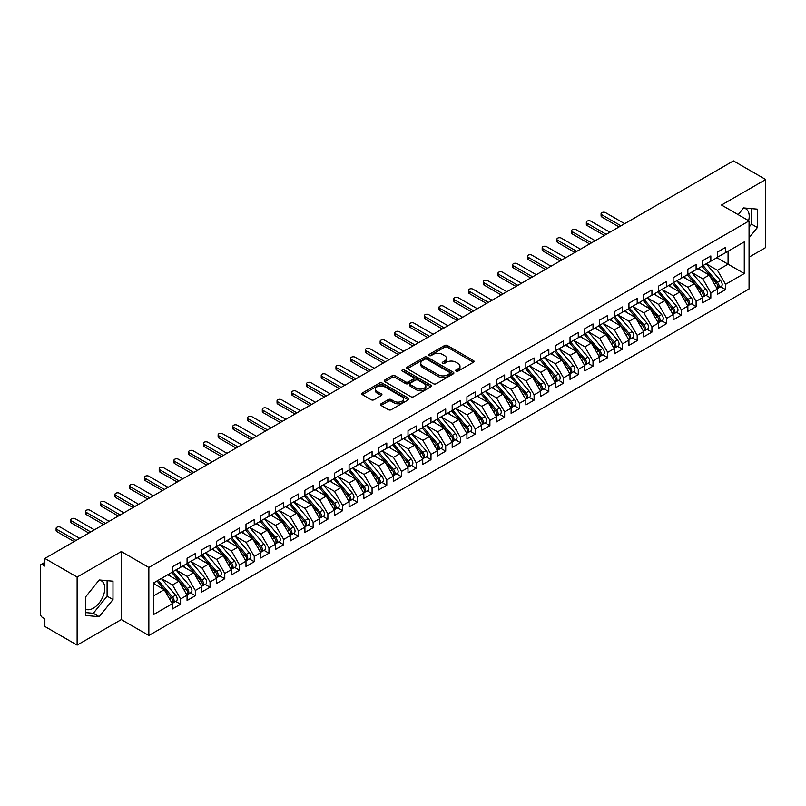 <?xml version="1.0" encoding="UTF-8"?>
<svg xmlns="http://www.w3.org/2000/svg" width="806" height="806" viewBox="0 0 806 806"><rect width="100%" height="100%" fill="white"/><g stroke="black" fill="none" stroke-linecap="round" stroke-linejoin="round"><path stroke-width="1.21" d="M456.065 371.092A1.431 0.826 0 0 0 458.09 371.092L473.454 362.226A2.045 1.179 0 0 0 474.049 361.39A2.045 1.179 0 0 0 473.454 360.554L447.431 345.532A2.045 1.179 0 0 0 444.539 345.532L429.175 354.398A1.431 0.826 0 0 0 428.752 354.983A1.431 0.826 0 0 0 429.175 355.567A1.431 0.826 0 0 0 431.2 355.567L433.185 354.418A6.539 3.778 0 0 1 442.444 354.418L444.61 355.668A6.539 3.778 0 0 1 446.524 358.348A6.539 3.778 0 0 1 444.61 361.017L442.625 362.166A1.431 0.826 0 0 0 442.202 362.75A1.431 0.826 0 0 0 442.625 363.335A1.431 0.826 0 0 0 444.64 363.335L446.635 362.186A6.539 3.778 0 0 1 455.884 362.186L458.05 363.435A6.539 3.778 0 0 1 459.974 366.105A6.539 3.778 0 0 1 458.05 368.775L456.065 369.924A1.431 0.826 0 0 0 455.642 370.508A1.431 0.826 0 0 0 456.065 371.092L456.065 369.924M85.446 609.135A16.251 9.38 120 0 0 93.325 608.198A16.251 9.38 120 0 0 103.934 593.881A16.251 9.38 120 0 0 101.445 580.854A16.251 9.38 120 0 0 99.088 580.129M743.485 208.089A16.251 9.38 -60 0 1 745.842 208.825A16.251 9.38 -60 0 1 748.643 220.693M381.067 403.796A2.045 1.179 0 0 0 380.472 404.622A2.045 1.179 0 0 0 381.067 405.458L388.371 409.68A2.045 1.179 0 0 0 391.263 409.68L408.32 399.826A2.045 1.179 0 0 0 408.914 398.99A2.045 1.179 0 0 0 408.32 398.154L382.296 383.132A2.045 1.179 0 0 0 379.404 383.132L362.347 392.985A2.045 1.179 0 0 0 361.743 393.822A2.045 1.179 0 0 0 362.347 394.648L371.163 399.746A2.045 1.179 0 0 0 374.055 399.746L381.359 395.524A2.045 1.179 0 0 0 381.953 394.698A2.045 1.179 0 0 0 381.359 393.862L376.986 391.333A5.471 3.153 0 0 1 375.384 389.096A5.471 3.153 0 0 1 378.76 386.185A5.471 3.153 0 0 1 384.714 386.87L401.851 396.764A5.471 3.153 0 0 1 403.453 398.99A5.471 3.153 0 0 1 400.078 401.912A5.471 3.153 0 0 1 394.114 401.227L391.263 399.575A2.045 1.179 0 0 0 388.371 399.575L381.067 403.796L381.067 405.458L388.371 401.277L388.371 399.575M749.056 257.164L765.7 247.553L765.7 179.526L733.44 160.898L44.864 558.447L44.864 566.104L42.506 564.744A3.123 1.803 -120 0 0 40.945 564.583A3.123 1.803 -120 0 0 40.3 566.014L40.3 613.638A3.123 1.803 -120 0 0 42.506 617.467L44.864 618.827L44.864 626.474L77.124 645.102L121.313 619.592L148.848 635.491L148.848 567.464L121.313 551.556L77.124 577.066L44.864 558.447M765.7 179.526L721.511 205.036L749.056 220.935L148.848 567.464M433.336 383.716A2.045 1.179 0 0 0 436.227 383.716L453.284 373.873A2.045 1.179 0 0 0 453.879 373.037A2.045 1.179 0 0 0 453.284 372.201L427.261 357.179A2.045 1.179 0 0 0 424.369 357.179L407.312 367.022A2.045 1.179 0 0 0 406.708 367.858A2.045 1.179 0 0 0 407.312 368.695L433.336 383.716M402.889 371.405A1.431 0.826 0 0 1 404.34 371.606L404.34 369.904L430.797 385.177A2.045 1.179 0 0 1 431.401 386.014A2.045 1.179 0 0 1 430.797 386.85L413.74 396.693A2.045 1.179 0 0 1 410.848 396.693L384.825 381.671L384.825 379.999A2.045 1.179 0 0 0 384.23 380.835A2.045 1.179 0 0 0 384.825 381.671M384.825 379.999L392.129 375.787A2.045 1.179 0 0 1 395.021 375.787L405.569 381.883A2.045 1.179 0 0 0 408.461 381.883L413.307 379.082A2.045 1.179 0 0 0 413.911 378.246A2.045 1.179 0 0 0 413.307 377.42L402.325 371.072A1.431 0.826 0 0 1 401.902 370.488A1.431 0.826 0 0 1 402.788 369.722A1.431 0.826 0 0 1 404.34 369.904M148.848 635.491L749.056 288.971L749.056 220.935M716.877 257.719L744.27 273.536L744.27 241.901L725.561 252.701L725.561 247.422L717.32 252.187L717.32 257.457L710.832 261.204L710.832 255.925L702.59 260.691L702.59 265.96L696.102 269.708L696.102 264.428L687.861 269.194L687.861 274.463L681.372 278.211L681.372 272.932L673.131 277.697L673.131 282.966L666.653 286.714L666.653 281.435L658.401 286.201L658.401 291.47L651.923 295.218L651.923 289.938L643.672 294.704L643.672 299.973L637.193 303.721L637.193 298.452L628.942 303.207L628.942 308.486L622.464 312.224L622.464 306.955L614.212 311.71L614.212 316.99L607.734 320.728L607.734 315.458L599.483 320.214L599.483 325.493L593.004 329.231L593.004 323.962L584.753 328.717L584.753 333.996L578.275 337.734L578.275 332.465L570.023 337.22L570.023 342.5L563.545 346.237L563.545 340.968L555.294 345.724L555.294 351.003L548.815 354.741L548.815 349.472L540.564 354.227L540.564 359.506L534.086 363.244L534.086 357.975L525.834 362.73L525.834 368.01L519.356 371.747L519.356 366.478L511.115 371.234L511.115 376.513L504.627 380.251L504.627 374.981L496.385 379.747L496.385 385.016L489.897 388.754L489.897 383.485L481.656 388.25L481.656 393.519L475.167 397.257L475.167 391.988L466.926 396.754L466.926 402.023L460.448 405.761L460.448 400.491L452.196 405.257L452.196 410.526L445.718 414.264L445.718 408.995L437.467 413.76L437.467 419.029L430.988 422.767L430.988 417.498L422.737 422.263L422.737 427.533L416.259 431.27L416.259 426.001L408.007 430.767L408.007 436.036L401.529 439.774L401.529 434.505L393.278 439.27L393.278 444.539L386.799 448.277L386.799 443.008L378.548 447.773L378.548 453.043L372.07 456.79L372.07 451.511L363.818 456.277L363.818 461.546L357.34 465.294L357.34 460.014L349.089 464.78L349.089 470.049L342.61 473.797L342.61 468.518L334.359 473.283L334.359 478.552L327.881 482.3L327.881 477.021L319.629 481.787L319.629 487.056L313.151 490.804L313.151 485.524L304.91 490.29L304.91 495.559L298.421 499.307L298.421 494.028L290.18 498.793L290.18 504.062L283.692 507.81L283.692 502.531L275.45 507.296L275.45 512.566L268.962 516.314L268.962 511.034L260.721 515.8L260.721 521.069L254.243 524.817L254.243 519.538L245.991 524.303L245.991 529.572L239.513 533.32L239.513 528.051L231.262 532.806L231.262 538.086L224.783 541.823L224.783 536.554L216.532 541.31L216.532 546.589L210.054 550.327L210.054 545.058L201.802 549.813L201.802 555.092L195.324 558.83L195.324 553.561L187.073 558.316L187.073 563.596L180.594 567.333L180.594 562.064L172.343 566.82L172.343 572.099L153.644 582.899L153.644 614.525L172.343 603.734L164.243 589.7L153.644 583.574M744.27 273.536L725.561 284.327L717.461 270.302L706.268 263.834M720.665 286.775L725.561 289.606L725.561 284.327M725.561 289.606L717.32 294.361L717.32 289.092L710.832 292.84L702.731 278.805L691.538 272.337M705.935 295.278L710.832 298.109L710.832 292.84M710.832 298.109L702.59 302.865L702.59 297.595L696.102 301.343L688.002 287.309L676.808 280.841L691.105 297.545L688.012 299.328A4.161 2.408 60 0 1 689.624 303.288A4.161 2.408 60 0 1 688.757 305.202A4.161 2.408 60 0 1 688.092 305.393M691.205 303.781L696.102 306.612L696.102 301.343M696.102 306.612L687.861 311.378L687.861 306.099L681.372 309.847L673.272 295.812L662.079 289.344L676.385 306.048L673.292 307.832A4.161 2.408 60 0 1 674.894 311.791A4.161 2.408 60 0 1 674.038 313.705A4.161 2.408 60 0 1 673.363 313.897M676.486 312.285L681.372 315.116L681.372 309.847M681.372 315.116L673.131 319.881L673.131 314.602L666.653 318.35L658.542 304.315L647.349 297.847M661.756 320.788L666.653 323.619L666.653 318.35M666.653 323.619L658.401 328.385L658.401 323.105L651.923 326.853L643.823 312.819L632.619 306.361L646.926 323.055L643.833 324.838A4.161 2.408 60 0 1 645.435 328.798A4.161 2.408 60 0 1 644.578 330.712A4.161 2.408 60 0 1 643.903 330.903M647.027 329.291L651.923 332.122L651.923 326.853M651.923 332.122L643.672 336.888L643.672 331.609L637.193 335.356L629.093 321.322L617.9 314.864M632.297 337.795L637.193 340.626L637.193 335.356M637.193 340.626L628.942 345.391L628.942 340.112L622.464 343.86L614.363 329.825L603.17 323.367M617.567 346.308L622.464 349.129L622.464 343.86M622.464 349.129L614.212 353.894L614.212 348.615L607.734 352.363L599.634 338.329L588.44 331.87L602.737 348.565L599.644 350.358A4.161 2.408 60 0 1 601.256 354.318A4.161 2.408 60 0 1 600.389 356.222A4.161 2.408 60 0 1 599.714 356.413M602.838 354.811L607.734 357.632L607.734 352.363M607.734 357.632L599.483 362.398L599.483 357.118L593.004 360.866L584.904 346.832L573.711 340.374M588.108 363.315L593.004 366.136L593.004 360.866M593.004 366.136L584.753 370.901L584.753 365.622L578.275 369.37L570.174 355.335L558.981 348.877L573.278 365.571L570.185 367.365A4.161 2.408 60 0 1 571.797 371.324A4.161 2.408 60 0 1 570.93 373.228A4.161 2.408 60 0 1 570.255 373.42M573.378 371.818L578.275 374.639L578.275 369.37M578.275 374.639L570.023 379.404L570.023 374.135L563.545 377.873L555.445 363.838L544.252 357.38M558.649 380.321L563.545 383.142L563.545 377.873M563.545 383.142L555.294 387.908L555.294 382.638L548.815 386.376L540.715 372.342L529.522 365.884M543.919 388.824L548.815 391.645L548.815 386.376M548.815 391.645L540.564 396.411L540.564 391.142L534.086 394.88L525.986 380.845L514.792 374.387L529.089 391.081L525.996 392.875A4.161 2.408 60 0 1 527.608 396.834A4.161 2.408 60 0 1 526.741 398.738A4.161 2.408 60 0 1 526.066 398.93M529.189 397.328L534.086 400.149L534.086 394.88M534.086 400.149L525.834 404.914L525.834 399.645L519.356 403.383L511.256 389.348L500.063 382.89M514.46 405.831L519.356 408.652L519.356 403.383M519.356 408.652L511.115 413.418L511.115 408.148L504.627 411.886L496.526 397.852L485.333 391.394L499.629 408.098L496.536 409.881A4.161 2.408 60 0 1 498.148 413.841A4.161 2.408 60 0 1 497.282 415.745A4.161 2.408 60 0 1 496.617 415.936M499.73 414.334L504.627 417.155L504.627 411.886M504.627 417.155L496.385 421.921L496.385 416.652L489.897 420.389L481.797 406.355L470.603 399.897M485 422.838L489.897 425.659L489.897 420.389M489.897 425.659L481.656 430.424L481.656 425.155L475.167 428.893L467.067 414.858L455.874 408.4M470.281 431.341L475.167 434.162L475.167 428.893M475.167 434.162L466.926 438.927L466.926 433.658L460.448 437.396L452.337 423.362L441.144 416.904L455.45 433.608L452.357 435.391A4.161 2.408 60 0 1 453.959 439.351A4.161 2.408 60 0 1 453.103 441.255A4.161 2.408 60 0 1 452.428 441.446M455.551 439.844L460.448 442.665L460.448 437.396M460.448 442.665L452.196 447.431L452.196 442.162L445.718 445.899L437.618 431.875L426.414 425.407L440.721 442.111L437.628 443.894A4.161 2.408 60 0 1 439.23 447.854A4.161 2.408 60 0 1 438.373 449.758A4.161 2.408 60 0 1 437.698 449.95M440.822 448.348L445.718 451.169L445.718 445.899M445.718 451.169L437.467 455.934L437.467 450.665L430.988 454.403L422.888 440.378L411.695 433.91M426.092 456.851L430.988 459.682L430.988 454.403M430.988 459.682L422.737 464.437L422.737 459.168L416.259 462.906L408.158 448.882L396.965 442.413M411.362 465.354L416.259 468.185L416.259 462.906M416.259 468.185L408.007 472.941L408.007 467.671L401.529 471.409L393.429 457.385L382.235 450.917M396.633 473.857L401.529 476.689L401.529 471.409M401.529 476.689L393.278 481.444L393.278 476.175L386.799 479.913L378.699 465.888L367.506 459.42L381.802 476.124L378.709 477.908A4.161 2.408 60 0 1 380.321 481.867A4.161 2.408 60 0 1 379.455 483.771A4.161 2.408 60 0 1 378.78 483.973M381.903 482.361L386.799 485.192L386.799 479.913M386.799 485.192L378.548 489.947L378.548 484.678L372.07 488.416L363.969 474.391L352.776 467.923L367.073 484.628L363.98 486.411A4.161 2.408 60 0 1 365.592 490.37A4.161 2.408 60 0 1 364.725 492.275A4.161 2.408 60 0 1 364.05 492.476M367.173 490.864L372.07 493.695L372.07 488.416M372.07 493.695L363.818 498.451L363.818 493.181L357.34 496.919L349.24 482.895L338.046 476.427M352.444 499.367L357.34 502.198L357.34 496.919M357.34 502.198L349.089 506.954L349.089 501.685L342.61 505.422L334.51 491.398L323.317 484.93M337.714 507.871L342.61 510.702L342.61 505.422M342.61 510.702L334.359 515.457L334.359 510.188L327.881 513.926L319.781 499.901L308.587 493.433M322.984 516.374L327.881 519.205L327.881 513.926M327.881 519.205L319.629 523.96L319.629 518.691L313.151 522.439L305.051 508.405L293.858 501.937L308.154 518.641L305.061 520.424A4.161 2.408 60 0 1 306.673 524.384A4.161 2.408 60 0 1 305.806 526.298A4.161 2.408 60 0 1 305.131 526.489M308.255 524.877L313.151 527.708L313.151 522.439M313.151 527.708L304.91 532.464L304.91 527.195L298.421 530.942L290.321 516.908L279.128 510.44L293.424 527.144L290.331 528.927A4.161 2.408 60 0 1 291.943 532.887A4.161 2.408 60 0 1 291.077 534.801A4.161 2.408 60 0 1 290.402 534.993M293.525 533.381L298.421 536.212L298.421 530.942M298.421 536.212L290.18 540.977L290.18 535.698L283.692 539.446L275.592 525.411L264.398 518.943M278.795 541.884L283.692 544.715L283.692 539.446M283.692 544.715L275.45 549.48L275.45 544.201L268.962 547.949L260.862 533.915L249.669 527.446M264.076 550.387L268.962 553.218L268.962 547.949M268.962 553.218L260.721 557.984L260.721 552.704L254.243 556.452L246.132 542.418L234.939 535.96M249.346 558.89L254.243 561.722L254.243 556.452M254.243 561.722L245.991 566.487L245.991 561.208L239.513 564.956L231.413 550.921L220.209 544.463L234.516 561.157L231.423 562.941A4.161 2.408 60 0 1 233.025 566.9A4.161 2.408 60 0 1 232.168 568.814A4.161 2.408 60 0 1 231.493 569.006M234.617 567.394L239.513 570.225L239.513 564.956M239.513 570.225L231.262 574.99L231.262 569.711L224.783 573.459L216.683 559.424L205.49 552.966L219.786 569.661L216.693 571.454A4.161 2.408 60 0 1 218.295 575.413A4.161 2.408 60 0 1 217.439 577.318A4.161 2.408 60 0 1 216.764 577.509M219.887 575.907L224.783 578.728L224.783 573.459M224.783 578.728L216.532 583.494L216.532 578.214L210.054 581.962L201.953 567.928L190.76 561.47M205.157 584.41L210.054 587.231L210.054 581.962M210.054 587.231L201.802 591.997L201.802 586.718L195.324 590.466L187.224 576.431L176.03 569.973L190.327 586.667L187.234 588.461A4.161 2.408 60 0 1 188.846 592.42A4.161 2.408 60 0 1 187.979 594.324A4.161 2.408 60 0 1 187.304 594.516M190.428 592.914L195.324 595.735L195.324 590.466M195.324 595.735L187.073 600.5L187.073 595.221L180.594 598.969L172.494 584.934L161.301 578.476M175.698 601.417L180.594 604.238L180.594 598.969M180.594 604.238L172.343 609.004L172.343 603.734M172.343 571.928L180.594 567.333M153.644 595.825L164.243 589.7M187.073 563.424L195.324 558.83M172.494 584.934L178.972 581.197L167.779 574.728M187.073 595.221L178.972 581.197M201.802 554.921L210.054 550.327M187.224 576.431L193.702 572.693L182.509 566.225M201.802 586.718L193.702 572.693M216.532 546.418L224.783 541.823M201.953 567.928L208.432 564.19L197.238 557.722M216.532 578.214L208.432 564.19M231.262 537.914L239.513 533.32M216.683 559.424L223.161 555.687L211.968 549.218M231.262 569.711L223.161 555.687M245.991 529.411L254.243 524.817M231.413 550.921L237.891 547.183L226.698 540.715M245.991 561.208L237.891 547.183M260.721 520.908L268.962 516.314M246.132 542.418L252.621 538.68L241.427 532.212M260.721 552.704L252.621 538.68M275.45 512.404L283.692 507.81M260.862 533.915L267.35 530.177L256.157 523.709M275.45 544.201L267.35 530.177M290.18 503.891L298.421 499.307M275.592 525.411L282.08 521.673L270.876 515.205M290.18 535.698L282.08 521.673M304.91 495.388L313.151 490.804M290.321 516.908L296.799 513.17L285.606 506.702M304.91 527.195L296.799 513.17M319.629 486.884L327.881 482.3M305.051 508.405L311.529 504.657L300.336 498.199M319.629 518.691L311.529 504.657M334.359 478.381L342.61 473.797M319.781 499.901L326.259 496.153L315.065 489.695M334.359 510.188L326.259 496.153M349.089 469.878L357.34 465.294M334.51 491.398L340.988 487.65L329.795 481.192M349.089 501.685L340.988 487.65M363.818 461.375L372.07 456.79M349.24 482.895L355.718 479.147L344.525 472.689M363.818 493.181L355.718 479.147M378.548 452.871L386.799 448.277M363.969 474.391L370.448 470.644L359.254 464.185M378.548 484.678L370.448 470.644M393.278 444.368L401.529 439.774M378.699 465.888L385.177 462.14L373.984 455.682M393.278 476.175L385.177 462.14M408.007 435.865L416.259 431.27M393.429 457.385L399.907 453.637L388.714 447.179M408.007 467.671L399.907 453.637M422.737 427.361L430.988 422.767M408.158 448.882L414.637 445.134L403.443 438.676M422.737 459.168L414.637 445.134M437.467 418.858L445.718 414.264M422.888 440.378L429.366 436.63L418.173 430.172M437.467 450.665L429.366 436.63M452.196 410.355L460.448 405.761M437.618 431.875L444.096 428.127L432.903 421.669M452.196 442.162L444.096 428.127M466.926 401.851L475.167 397.257M452.337 423.362L458.826 419.624L447.632 413.166M466.926 433.658L458.826 419.624M481.656 393.348L489.897 388.754M467.067 414.858L473.555 411.12L462.362 404.662M481.656 425.155L473.555 411.12M496.385 384.845L504.627 380.251M481.797 406.355L488.285 402.617L477.081 396.159M496.385 416.652L488.285 402.617M511.115 376.342L519.356 371.747M496.526 397.852L503.004 394.114L491.811 387.656M511.115 408.148L503.004 394.114M525.834 367.838L534.086 363.244M511.256 389.348L517.734 385.611L506.541 379.142M525.834 399.645L517.734 385.611M540.564 359.335L548.815 354.741M525.986 380.845L532.464 377.107L521.27 370.639M540.564 391.142L532.464 377.107M555.294 350.832L563.545 346.237M540.715 372.342L547.193 368.604L536 362.136M555.294 382.638L547.193 368.604M570.023 342.328L578.275 337.734M555.445 363.838L561.923 360.101L550.73 353.633M570.023 374.135L561.923 360.101M584.753 333.825L593.004 329.231M570.174 355.335L576.653 351.597L565.459 345.129M584.753 365.622L576.653 351.597M599.483 325.322L607.734 320.728M584.904 346.832L591.382 343.094L580.189 336.626M599.483 357.118L591.382 343.094M614.212 316.818L622.464 312.224M599.634 338.329L606.112 334.591L594.919 328.123M614.212 348.615L606.112 334.591M628.942 308.315L637.193 303.721M614.363 329.825L620.842 326.087L609.648 319.619M628.942 340.112L620.842 326.087M643.672 299.812L651.923 295.218M629.093 321.322L635.571 317.584L624.378 311.116M643.672 331.609L635.571 317.584M658.401 291.309L666.653 286.714M643.823 312.819L650.301 309.081L639.108 302.613M658.401 323.105L650.301 309.081M673.131 282.805L681.372 278.211M658.542 304.315L665.031 300.578L653.837 294.109M673.131 314.602L665.031 300.578M687.861 274.292L696.102 269.708M673.272 295.812L679.76 292.074L668.567 285.606M687.861 306.099L679.76 292.074M702.59 265.789L710.832 261.204M688.002 287.309L694.49 283.571L683.287 277.103M702.59 297.595L694.49 283.571M717.32 257.285L725.561 252.701M717.461 270.302L728.07 264.177L728.07 251.25L744.27 241.901M702.731 278.805L709.22 275.058L698.016 268.6M717.32 289.092L709.22 275.058M77.124 577.066L77.124 645.102M749.056 237.881L757.378 227.524L757.378 209.157L743.606 207.928L738.195 214.668M121.313 619.592L121.313 551.556M112.991 599.563L112.991 581.197L99.219 579.967L85.446 597.095L85.446 615.462L99.219 616.691L112.991 599.563L107.097 596.158L107.097 580.673M749.056 227.141L751.484 224.118L751.484 208.633M751.484 224.118L757.378 227.524M85.446 612.59L93.325 613.285L107.097 596.158M93.325 613.285L99.219 616.691M456.639 371.294L458.05 370.478A6.539 3.778 0 0 0 459.974 367.808L459.974 366.105M446.524 358.348L446.524 360.04A6.539 3.778 0 0 1 444.61 362.71L443.189 363.536M473.424 362.237L447.431 347.235A2.045 1.179 0 0 0 444.539 347.235L429.749 355.768M453.284 372.201L453.284 373.873L427.261 358.872A2.045 1.179 0 0 0 424.369 358.872L407.332 368.705L407.312 367.022M449.667 373.621A1.431 0.826 0 0 0 450.091 373.037A1.431 0.826 0 0 0 449.667 372.453L426.827 359.264A1.431 0.826 0 0 0 424.802 359.264L422.707 360.473A6.539 3.778 0 0 0 420.792 363.143A6.539 3.778 0 0 0 422.707 365.813L438.323 374.83A6.539 3.778 0 0 0 447.572 374.83L449.667 373.621L449.667 375.314A1.431 0.826 0 0 0 450.091 374.73L450.091 373.037M420.792 363.143L420.792 364.846A6.539 3.778 0 0 0 422.707 367.516L422.707 365.813M449.667 375.314L447.572 376.533A6.539 3.778 0 0 1 438.323 376.533L422.707 367.516M384.855 381.691L392.129 377.49L392.129 375.787M413.911 378.246L413.911 379.948A2.045 1.179 0 0 1 413.307 380.785L408.461 383.585A2.045 1.179 0 0 1 405.569 383.585L395.021 377.49A2.045 1.179 0 0 0 392.129 377.49M404.34 371.606L430.777 386.86M416.521 388.2A5.471 3.153 0 0 0 422.485 388.885A5.471 3.153 0 0 0 425.86 385.973A5.471 3.153 0 0 0 424.258 383.737L418.223 380.251A2.045 1.179 0 0 0 415.332 380.251L410.486 383.052A2.045 1.179 0 0 0 409.891 383.888A2.045 1.179 0 0 0 410.486 384.724L416.521 388.2L416.521 389.903A5.471 3.153 0 0 0 422.485 390.588A5.471 3.153 0 0 0 425.86 387.676L425.86 385.973M409.891 383.888L409.891 385.58A2.045 1.179 0 0 0 410.486 386.417L410.486 384.724M416.521 389.903L410.486 386.417M403.453 398.99L403.453 400.693A5.471 3.153 0 0 1 400.078 403.615A5.471 3.153 0 0 1 394.114 402.929L391.263 401.277A2.045 1.179 0 0 0 388.371 401.277M375.384 389.096L375.384 390.799A5.471 3.153 0 0 0 376.986 393.036L376.986 391.333M381.359 393.862L381.359 395.524L376.986 393.036M408.289 399.847L382.296 384.835A2.045 1.179 0 0 0 379.404 384.835L362.368 394.668M703.154 265.637L717.471 282.322A4.161 2.408 60 0 1 719.083 286.281A4.161 2.408 60 0 1 718.217 288.195L721.31 286.402A4.161 2.408 -120 0 0 722.176 284.498A4.161 2.408 -120 0 0 720.564 280.538L706.247 263.844M718.217 288.195A4.161 2.408 60 0 1 717.542 288.387M701.976 266.312L716.292 283.007A4.161 2.408 60 0 1 717.904 286.966A4.161 2.408 60 0 1 717.149 288.8M601.84 214.769L601.84 216.985A2.599 1.501 180 0 1 601.075 215.917L601.075 213.711A2.599 1.501 0 0 0 601.84 214.769L620.983 225.821M624.67 223.695L605.528 212.643A2.599 1.501 0 0 0 602.687 212.321A2.599 1.501 0 0 0 601.075 213.711M700.585 270.081L698.883 268.096M601.84 216.985L619.068 226.929M688.425 274.141L702.741 290.825A4.161 2.408 60 0 1 704.353 294.784A4.161 2.408 60 0 1 703.487 296.699L706.58 294.905A4.161 2.408 -120 0 0 707.446 293.001A4.161 2.408 -120 0 0 705.834 289.042L691.518 272.347M703.487 296.699A4.161 2.408 60 0 1 702.822 296.89M687.246 274.816L701.563 291.51A4.161 2.408 60 0 1 703.175 295.47A4.161 2.408 60 0 1 702.419 297.303M587.111 223.272L587.111 225.489A2.599 1.501 180 0 1 586.345 224.421L586.345 222.214A2.599 1.501 0 0 0 587.111 223.272L606.263 234.334M609.941 232.209L590.798 221.146A2.599 1.501 0 0 0 587.957 220.824A2.599 1.501 0 0 0 586.345 222.214M685.856 278.584L684.153 276.599M587.111 225.489L604.349 235.433M688.757 305.202L691.86 303.409A4.161 2.408 -120 0 0 692.717 301.504A4.161 2.408 -120 0 0 691.105 297.545M672.516 283.319L686.843 300.013A4.161 2.408 60 0 1 688.445 303.973A4.161 2.408 60 0 1 687.689 305.806M572.381 231.775L572.381 233.992A2.599 1.501 180 0 1 571.615 232.924L571.615 230.718A2.599 1.501 0 0 0 572.381 231.775L591.533 242.838M595.211 240.712L576.068 229.65A2.599 1.501 0 0 0 573.227 229.327A2.599 1.501 0 0 0 571.615 230.718M671.126 287.087L669.423 285.102M572.381 233.992L589.619 243.936M673.695 282.644L688.012 299.328M674.038 313.705L677.131 311.912A4.161 2.408 -120 0 0 677.987 310.008A4.161 2.408 -120 0 0 676.385 306.048M657.787 291.822L672.113 308.517A4.161 2.408 60 0 1 673.715 312.476A4.161 2.408 60 0 1 672.96 314.31M557.651 240.279L557.651 242.495A2.599 1.501 180 0 1 556.896 241.427L556.896 239.221A2.599 1.501 0 0 0 557.651 240.279L576.804 251.341M580.481 249.215L561.339 238.153A2.599 1.501 0 0 0 558.498 237.83A2.599 1.501 0 0 0 556.896 239.221M656.396 295.59L654.694 293.616M557.651 242.495L574.89 252.439M658.965 291.147L673.292 307.832M644.246 299.651L658.562 316.335A4.161 2.408 60 0 1 660.164 320.294A4.161 2.408 60 0 1 659.308 322.209L662.401 320.415A4.161 2.408 -120 0 0 663.257 318.511A4.161 2.408 -120 0 0 661.655 314.552L647.339 297.867M659.308 322.209A4.161 2.408 60 0 1 658.633 322.4M643.067 300.326L657.384 317.02A4.161 2.408 60 0 1 658.986 320.979A4.161 2.408 60 0 1 658.23 322.813M542.922 248.782L542.922 250.998A2.599 1.501 180 0 1 542.166 249.931L542.166 247.724A2.599 1.501 0 0 0 542.922 248.782L562.074 259.844M565.752 257.719L546.609 246.656A2.599 1.501 0 0 0 543.768 246.334A2.599 1.501 0 0 0 542.166 247.724M641.667 304.094L639.974 302.119M542.922 250.998L560.16 260.942M644.578 330.712L647.671 328.919A4.161 2.408 -120 0 0 648.528 327.014A4.161 2.408 -120 0 0 646.926 323.055M628.337 308.829L642.654 325.523A4.161 2.408 60 0 1 644.256 329.483A4.161 2.408 60 0 1 643.5 331.326M528.192 257.285L528.192 259.502A2.599 1.501 180 0 1 527.436 258.434L527.436 256.227A2.599 1.501 0 0 0 528.192 257.285L547.345 268.348M551.022 266.222L531.879 255.159A2.599 1.501 0 0 0 529.038 254.837A2.599 1.501 0 0 0 527.436 256.227M626.937 312.597L625.244 310.622M528.192 259.502L545.43 269.446M629.516 308.154L643.833 324.838M614.787 316.657L629.103 333.341A4.161 2.408 60 0 1 630.705 337.301A4.161 2.408 60 0 1 629.849 339.215L632.942 337.432A4.161 2.408 -120 0 0 633.798 335.518A4.161 2.408 -120 0 0 632.196 331.558L617.88 314.874M629.849 339.215A4.161 2.408 60 0 1 629.174 339.407M613.608 317.332L627.924 334.027A4.161 2.408 60 0 1 629.526 337.986A4.161 2.408 60 0 1 628.771 339.83M513.462 265.789L513.462 268.005A2.599 1.501 180 0 1 512.707 266.937L512.707 264.731A2.599 1.501 0 0 0 513.462 265.789L532.615 276.851M536.292 274.725L517.15 263.663A2.599 1.501 0 0 0 514.309 263.34A2.599 1.501 0 0 0 512.707 264.731M612.207 321.1L610.515 319.126M513.462 268.005L530.701 277.949M600.057 325.161L614.374 341.855A4.161 2.408 60 0 1 615.975 345.814A4.161 2.408 60 0 1 615.119 347.718L618.212 345.935A4.161 2.408 -120 0 0 619.068 344.021A4.161 2.408 -120 0 0 617.467 340.061L603.15 323.377M615.119 347.718A4.161 2.408 60 0 1 614.444 347.91M598.878 325.836L613.195 342.53A4.161 2.408 60 0 1 614.807 346.489A4.161 2.408 60 0 1 614.041 348.333M498.743 274.302L498.743 276.508A2.599 1.501 180 0 1 497.977 275.44L497.977 273.234A2.599 1.501 0 0 0 498.743 274.302L517.885 285.354M521.563 283.228L502.42 272.176A2.599 1.501 0 0 0 499.579 271.844A2.599 1.501 0 0 0 497.977 273.234M597.478 329.604L595.785 327.629M498.743 276.508L515.971 286.452M600.389 356.222L603.482 354.439A4.161 2.408 -120 0 0 604.349 352.524A4.161 2.408 -120 0 0 602.737 348.565M584.149 334.339L598.465 351.033A4.161 2.408 60 0 1 600.077 354.993A4.161 2.408 60 0 1 599.311 356.836M484.013 282.805L484.013 285.012A2.599 1.501 180 0 1 483.247 283.954L483.247 281.737A2.599 1.501 0 0 0 484.013 282.805L503.156 293.858M506.843 291.732L487.69 280.679A2.599 1.501 0 0 0 484.849 280.347A2.599 1.501 0 0 0 483.247 281.737M582.748 338.107L581.055 336.132M484.013 285.012L501.241 294.956M585.327 333.664L599.644 350.358M570.598 342.167L584.914 358.861A4.161 2.408 60 0 1 586.526 362.821A4.161 2.408 60 0 1 585.66 364.725L588.753 362.942A4.161 2.408 -120 0 0 589.619 361.028A4.161 2.408 -120 0 0 588.007 357.068L573.691 340.384M585.66 364.725A4.161 2.408 60 0 1 584.985 364.916M569.419 342.852L583.735 359.536A4.161 2.408 60 0 1 585.347 363.496A4.161 2.408 60 0 1 584.592 365.34M469.283 291.309L469.283 293.515A2.599 1.501 180 0 1 468.518 292.457L468.518 290.241A2.599 1.501 0 0 0 469.283 291.309L488.426 302.361M492.113 300.235L472.961 289.183A2.599 1.501 0 0 0 470.13 288.85A2.599 1.501 0 0 0 468.518 290.241M568.018 346.61L566.326 344.636M469.283 293.515L486.512 303.469M570.93 373.228L574.023 371.445A4.161 2.408 -120 0 0 574.89 369.531A4.161 2.408 -120 0 0 573.278 365.571M554.689 351.356L569.006 368.04A4.161 2.408 60 0 1 570.618 371.999A4.161 2.408 60 0 1 569.862 373.843M454.554 299.812L454.554 302.018A2.599 1.501 180 0 1 453.788 300.96L453.788 298.744A2.599 1.501 0 0 0 454.554 299.812L473.696 310.864M477.384 308.738L458.231 297.686A2.599 1.501 0 0 0 455.4 297.354A2.599 1.501 0 0 0 453.788 298.744M553.289 355.114L551.596 353.139M454.554 302.018L471.782 311.972M555.868 350.67L570.185 367.365M541.138 359.174L555.455 375.868A4.161 2.408 60 0 1 557.067 379.828A4.161 2.408 60 0 1 556.2 381.732L559.293 379.948A4.161 2.408 -120 0 0 560.16 378.034A4.161 2.408 -120 0 0 558.548 374.075L544.231 357.39M556.2 381.732A4.161 2.408 60 0 1 555.525 381.923M539.96 359.859L554.276 376.543A4.161 2.408 60 0 1 555.888 380.503A4.161 2.408 60 0 1 555.133 382.346M439.824 308.315L439.824 310.522A2.599 1.501 180 0 1 439.058 309.464L439.058 307.247A2.599 1.501 0 0 0 439.824 308.315L458.967 319.367M462.654 317.242L443.502 306.189A2.599 1.501 0 0 0 440.67 305.857A2.599 1.501 0 0 0 439.058 307.247M538.569 363.617L536.867 361.642M439.824 310.522L457.052 320.476M526.409 367.677L540.725 384.371A4.161 2.408 60 0 1 542.337 388.331A4.161 2.408 60 0 1 541.471 390.235L544.564 388.452A4.161 2.408 -120 0 0 545.43 386.537A4.161 2.408 -120 0 0 543.818 382.578L529.502 365.894M541.471 390.235A4.161 2.408 60 0 1 540.796 390.426M525.23 368.362L539.546 385.046A4.161 2.408 60 0 1 541.158 389.006A4.161 2.408 60 0 1 540.403 390.85M425.094 316.818L425.094 319.025A2.599 1.501 180 0 1 424.329 317.967L424.329 315.75A2.599 1.501 0 0 0 425.094 316.818L444.237 327.871M447.924 325.745L428.772 314.693A2.599 1.501 0 0 0 425.941 314.36A2.599 1.501 0 0 0 424.329 315.75M523.84 372.12L522.137 370.145M425.094 319.025L442.323 328.979M526.741 398.738L529.834 396.955A4.161 2.408 -120 0 0 530.701 395.041A4.161 2.408 -120 0 0 529.089 391.081M510.5 376.865L524.817 393.55A4.161 2.408 60 0 1 526.429 397.509A4.161 2.408 60 0 1 525.673 399.353M410.365 325.322L410.365 327.528A2.599 1.501 180 0 1 409.599 326.47L409.599 324.254A2.599 1.501 0 0 0 410.365 325.322L429.507 336.374M433.195 334.248L414.042 323.196A2.599 1.501 0 0 0 411.211 322.863A2.599 1.501 0 0 0 409.599 324.254M509.11 380.623L507.407 378.649M410.365 327.528L427.593 337.482M511.679 376.18L525.996 392.875M496.949 384.684L511.266 401.378A4.161 2.408 60 0 1 512.878 405.337A4.161 2.408 60 0 1 512.012 407.242L515.105 405.458A4.161 2.408 -120 0 0 515.971 403.554A4.161 2.408 -120 0 0 514.359 399.595L500.042 382.9M512.012 407.242A4.161 2.408 60 0 1 511.336 407.433M495.771 385.369L510.087 402.053A4.161 2.408 60 0 1 511.699 406.012A4.161 2.408 60 0 1 510.944 407.856M395.635 333.825L395.635 336.031A2.599 1.501 180 0 1 394.869 334.974L394.869 332.757A2.599 1.501 0 0 0 395.635 333.825L414.778 344.877M418.465 342.752L399.323 331.699A2.599 1.501 0 0 0 396.481 331.367A2.599 1.501 0 0 0 394.869 332.757M494.38 389.127L492.678 387.152M395.635 336.031L412.863 345.986M497.282 415.745L500.375 413.962A4.161 2.408 -120 0 0 501.241 412.057A4.161 2.408 -120 0 0 499.629 408.098M481.041 393.872L495.358 410.556A4.161 2.408 60 0 1 496.97 414.516A4.161 2.408 60 0 1 496.214 416.359M380.906 342.328L380.906 344.535A2.599 1.501 180 0 1 380.14 343.477L380.14 341.26A2.599 1.501 0 0 0 380.906 342.328L400.058 353.381M403.735 351.255L384.593 340.203A2.599 1.501 0 0 0 381.752 339.87A2.599 1.501 0 0 0 380.14 341.26M479.651 397.63L477.948 395.655M380.906 344.535L398.144 354.489M482.22 393.187L496.536 409.881M467.49 401.69L481.807 418.385A4.161 2.408 60 0 1 483.419 422.344A4.161 2.408 60 0 1 482.552 424.248L485.645 422.465A4.161 2.408 -120 0 0 486.512 420.561A4.161 2.408 -120 0 0 484.9 416.601L470.583 399.907M482.552 424.248A4.161 2.408 60 0 1 481.887 424.44M466.311 402.375L480.638 419.06A4.161 2.408 60 0 1 482.24 423.019A4.161 2.408 60 0 1 481.484 424.863M366.176 350.832L366.176 353.038A2.599 1.501 180 0 1 365.41 351.98L365.41 349.764A2.599 1.501 0 0 0 366.176 350.832L385.328 361.884M389.006 359.758L369.863 348.706A2.599 1.501 0 0 0 367.022 348.373A2.599 1.501 0 0 0 365.41 349.764M464.921 406.133L463.218 404.159M366.176 353.038L383.414 362.992M452.76 410.194L467.087 426.888A4.161 2.408 60 0 1 468.689 430.847A4.161 2.408 60 0 1 467.833 432.751L470.926 430.968A4.161 2.408 -120 0 0 471.782 429.064A4.161 2.408 -120 0 0 470.18 425.105L455.853 408.41M467.833 432.751A4.161 2.408 60 0 1 467.158 432.943M451.582 410.879L465.908 427.563A4.161 2.408 60 0 1 467.51 431.522A4.161 2.408 60 0 1 466.755 433.366M351.446 359.335L351.446 361.541A2.599 1.501 180 0 1 350.691 360.484L350.691 358.267A2.599 1.501 0 0 0 351.446 359.335L370.599 370.387M374.276 368.261L355.134 357.209A2.599 1.501 0 0 0 352.293 356.887A2.599 1.501 0 0 0 350.691 358.267M450.191 414.637L448.489 412.662M351.446 361.541L368.685 371.495M453.103 441.255L456.196 439.471A4.161 2.408 -120 0 0 457.052 437.567A4.161 2.408 -120 0 0 455.45 433.608M436.862 419.382L451.179 436.066A4.161 2.408 60 0 1 452.781 440.026A4.161 2.408 60 0 1 452.025 441.869M336.717 367.838L336.717 370.045A2.599 1.501 180 0 1 335.961 368.987L335.961 366.77A2.599 1.501 0 0 0 336.717 367.838L355.869 378.891M359.547 376.765L340.404 365.712A2.599 1.501 0 0 0 337.563 365.39A2.599 1.501 0 0 0 335.961 366.77M435.462 423.14L433.769 421.165M336.717 370.045L353.955 379.999M438.041 418.697L452.357 435.391M438.373 449.758L441.466 447.975A4.161 2.408 -120 0 0 442.323 446.071A4.161 2.408 -120 0 0 440.721 442.111M422.132 427.885L436.449 444.569A4.161 2.408 60 0 1 438.051 448.529A4.161 2.408 60 0 1 437.295 450.373M321.987 376.342L321.987 378.548A2.599 1.501 180 0 1 321.231 377.49L321.231 375.274A2.599 1.501 0 0 0 321.987 376.342L341.14 387.394M344.817 385.268L325.674 374.216A2.599 1.501 0 0 0 322.833 373.893A2.599 1.501 0 0 0 321.231 375.274M420.732 431.653L419.039 429.669M321.987 378.548L339.225 388.502M423.311 427.2L437.628 443.894M408.582 435.703L422.898 452.398A4.161 2.408 60 0 1 424.5 456.357A4.161 2.408 60 0 1 423.644 458.261L426.737 456.478A4.161 2.408 -120 0 0 427.593 454.574A4.161 2.408 -120 0 0 425.991 450.614L411.675 433.92M423.644 458.261A4.161 2.408 60 0 1 422.969 458.453M407.403 436.389L421.719 453.083A4.161 2.408 60 0 1 423.321 457.042A4.161 2.408 60 0 1 422.566 458.876M307.257 384.845L307.257 387.051A2.599 1.501 180 0 1 306.502 385.993L306.502 383.777A2.599 1.501 0 0 0 307.257 384.845L326.41 395.897M330.087 393.771L310.945 382.719A2.599 1.501 0 0 0 308.104 382.397A2.599 1.501 0 0 0 306.502 383.777M406.002 440.157L404.31 438.172M307.257 387.051L324.496 397.005M393.852 444.207L408.168 460.901A4.161 2.408 60 0 1 409.77 464.861A4.161 2.408 60 0 1 408.914 466.765L412.007 464.981A4.161 2.408 -120 0 0 412.863 463.077A4.161 2.408 -120 0 0 411.262 459.118L396.945 442.423M408.914 466.765A4.161 2.408 60 0 1 408.239 466.956M392.673 444.892L406.99 461.586A4.161 2.408 60 0 1 408.602 465.546A4.161 2.408 60 0 1 407.836 467.379M292.538 393.348L292.538 395.555A2.599 1.501 180 0 1 291.772 394.497L291.772 392.29A2.599 1.501 0 0 0 292.538 393.348L311.68 404.4M315.358 402.275L296.215 391.222A2.599 1.501 0 0 0 293.374 390.9A2.599 1.501 0 0 0 291.772 392.29M391.273 448.66L389.58 446.675M292.538 395.555L309.766 405.509M379.122 452.71L393.439 469.404A4.161 2.408 60 0 1 395.051 473.364A4.161 2.408 60 0 1 394.184 475.268L397.277 473.485A4.161 2.408 -120 0 0 398.144 471.581A4.161 2.408 -120 0 0 396.532 467.621L382.215 450.927M394.184 475.268A4.161 2.408 60 0 1 393.509 475.459M377.943 453.395L392.26 470.089A4.161 2.408 60 0 1 393.872 474.049A4.161 2.408 60 0 1 393.106 475.883M277.808 401.851L277.808 404.068A2.599 1.501 180 0 1 277.042 403L277.042 400.794A2.599 1.501 0 0 0 277.808 401.851L296.951 412.904M300.638 410.778L281.485 399.726A2.599 1.501 0 0 0 278.644 399.403A2.599 1.501 0 0 0 277.042 400.794M376.543 457.163L374.85 455.178M277.808 404.068L295.036 414.012M379.455 483.771L382.548 481.988A4.161 2.408 -120 0 0 383.414 480.084A4.161 2.408 -120 0 0 381.802 476.124M363.214 461.898L377.53 478.593A4.161 2.408 60 0 1 379.142 482.552A4.161 2.408 60 0 1 378.387 484.386M263.078 410.355L263.078 412.571A2.599 1.501 180 0 1 262.313 411.503L262.313 409.297A2.599 1.501 0 0 0 263.078 410.355L282.221 421.407M285.908 419.281L266.756 408.229A2.599 1.501 0 0 0 263.925 407.907A2.599 1.501 0 0 0 262.313 409.297M361.813 465.667L360.121 463.682M263.078 412.571L280.307 422.515M364.393 461.223L378.709 477.908M364.725 492.275L367.818 490.491A4.161 2.408 -120 0 0 368.685 488.587A4.161 2.408 -120 0 0 367.073 484.628M348.484 470.402L362.801 487.096A4.161 2.408 60 0 1 364.413 491.055A4.161 2.408 60 0 1 363.657 492.889M248.349 418.858L248.349 421.075A2.599 1.501 180 0 1 247.583 420.007L247.583 417.8A2.599 1.501 0 0 0 248.349 418.858L267.491 429.91M271.179 427.785L252.026 416.732A2.599 1.501 0 0 0 249.195 416.41A2.599 1.501 0 0 0 247.583 417.8M347.084 474.17L345.391 472.185M248.349 421.075L265.577 431.019M349.663 469.727L363.98 486.411M334.933 478.23L349.25 494.914A4.161 2.408 60 0 1 350.862 498.874A4.161 2.408 60 0 1 349.995 500.778L353.088 498.995A4.161 2.408 -120 0 0 353.955 497.09A4.161 2.408 -120 0 0 352.343 493.131L338.026 476.437M349.995 500.778A4.161 2.408 60 0 1 349.32 500.979M333.755 478.905L348.071 495.599A4.161 2.408 60 0 1 349.683 499.559A4.161 2.408 60 0 1 348.927 501.392M233.619 427.361L233.619 429.578A2.599 1.501 180 0 1 232.853 428.51L232.853 426.303A2.599 1.501 0 0 0 233.619 427.361L252.762 438.414M256.449 436.288L237.296 425.236A2.599 1.501 0 0 0 234.465 424.913A2.599 1.501 0 0 0 232.853 426.303M332.364 482.673L330.661 480.688M233.619 429.578L250.847 439.522M320.204 486.733L334.52 503.418A4.161 2.408 60 0 1 336.132 507.377A4.161 2.408 60 0 1 335.266 509.291L338.359 507.498A4.161 2.408 -120 0 0 339.225 505.594A4.161 2.408 -120 0 0 337.613 501.634L323.297 484.94M335.266 509.291A4.161 2.408 60 0 1 334.591 509.483M319.025 487.408L333.341 504.103A4.161 2.408 60 0 1 334.953 508.062A4.161 2.408 60 0 1 334.198 509.896M218.889 435.865L218.889 438.081A2.599 1.501 180 0 1 218.124 437.013L218.124 434.807A2.599 1.501 0 0 0 218.889 435.865L238.032 446.917M241.719 444.791L222.567 433.739A2.599 1.501 0 0 0 219.736 433.416A2.599 1.501 0 0 0 218.124 434.807M317.635 491.176L315.932 489.192M218.889 438.081L236.118 448.025M305.474 495.237L319.791 511.921A4.161 2.408 60 0 1 321.403 515.88A4.161 2.408 60 0 1 320.536 517.795L323.629 516.001A4.161 2.408 -120 0 0 324.496 514.097A4.161 2.408 -120 0 0 322.884 510.138L308.567 493.443M320.536 517.795A4.161 2.408 60 0 1 319.861 517.986M304.295 495.912L318.612 512.606A4.161 2.408 60 0 1 320.224 516.565A4.161 2.408 60 0 1 319.468 518.399M204.16 444.368L204.16 446.584A2.599 1.501 180 0 1 203.394 445.517L203.394 443.31A2.599 1.501 0 0 0 204.16 444.368L223.302 455.42M226.99 453.294L207.837 442.242A2.599 1.501 0 0 0 205.006 441.92A2.599 1.501 0 0 0 203.394 443.31M302.905 499.68L301.202 497.695M204.16 446.584L221.388 456.528M305.806 526.298L308.9 524.505A4.161 2.408 -120 0 0 309.766 522.6A4.161 2.408 -120 0 0 308.154 518.641M289.566 504.415L303.882 521.109A4.161 2.408 60 0 1 305.494 525.069A4.161 2.408 60 0 1 304.739 526.902M189.43 452.871L189.43 455.088A2.599 1.501 180 0 1 188.664 454.02L188.664 451.813A2.599 1.501 0 0 0 189.43 452.871L208.573 463.934M212.26 461.798L193.118 450.745A2.599 1.501 0 0 0 190.276 450.423A2.599 1.501 0 0 0 188.664 451.813M288.175 508.183L286.473 506.198M189.43 455.088L206.658 465.032M290.744 503.74L305.061 520.424M291.077 534.801L294.17 533.008A4.161 2.408 -120 0 0 295.036 531.104A4.161 2.408 -120 0 0 293.424 527.144M274.836 512.918L289.153 529.613A4.161 2.408 60 0 1 290.765 533.572A4.161 2.408 60 0 1 290.009 535.406M174.701 461.375L174.701 463.591A2.599 1.501 180 0 1 173.935 462.523L173.935 460.317A2.599 1.501 0 0 0 174.701 461.375L193.853 472.437M197.53 470.311L178.388 459.249A2.599 1.501 0 0 0 175.547 458.926A2.599 1.501 0 0 0 173.935 460.317M273.446 516.686L271.743 514.702M174.701 463.591L191.939 473.535M276.015 512.243L290.331 528.927M261.285 520.747L275.602 537.431A4.161 2.408 60 0 1 277.214 541.39A4.161 2.408 60 0 1 276.347 543.304L279.44 541.511A4.161 2.408 -120 0 0 280.307 539.607A4.161 2.408 -120 0 0 278.695 535.647L264.378 518.963M276.347 543.304A4.161 2.408 60 0 1 275.682 543.496M260.106 521.422L274.433 538.116A4.161 2.408 60 0 1 276.035 542.075A4.161 2.408 60 0 1 275.279 543.909M159.971 469.878L159.971 472.094A2.599 1.501 180 0 1 159.205 471.026L159.205 468.82A2.599 1.501 0 0 0 159.971 469.878L179.123 480.94M182.801 478.814L163.658 467.752A2.599 1.501 0 0 0 160.817 467.43A2.599 1.501 0 0 0 159.205 468.82M258.716 525.19L257.013 523.215M159.971 472.094L177.209 482.038M246.555 529.25L260.882 545.934A4.161 2.408 60 0 1 262.484 549.894A4.161 2.408 60 0 1 261.628 551.808L264.721 550.014A4.161 2.408 -120 0 0 265.577 548.11A4.161 2.408 -120 0 0 263.975 544.151L249.648 527.467M261.628 551.808A4.161 2.408 60 0 1 260.953 551.999M245.377 529.925L259.703 546.619A4.161 2.408 60 0 1 261.305 550.579A4.161 2.408 60 0 1 260.55 552.412M145.241 478.381L145.241 480.598A2.599 1.501 180 0 1 144.486 479.53L144.486 477.323A2.599 1.501 0 0 0 145.241 478.381L164.394 489.444M168.071 487.318L148.929 476.255A2.599 1.501 0 0 0 146.088 475.933A2.599 1.501 0 0 0 144.486 477.323M243.986 533.693L242.284 531.718M145.241 480.598L162.48 490.542M231.836 537.753L246.152 554.437A4.161 2.408 60 0 1 247.754 558.397A4.161 2.408 60 0 1 246.898 560.311L249.991 558.518A4.161 2.408 -120 0 0 250.847 556.614A4.161 2.408 -120 0 0 249.245 552.654L234.929 535.97M246.898 560.311A4.161 2.408 60 0 1 246.223 560.502M230.657 538.428L244.974 555.122A4.161 2.408 60 0 1 246.576 559.082A4.161 2.408 60 0 1 245.82 560.926M130.512 486.884L130.512 489.101A2.599 1.501 180 0 1 129.756 488.033L129.756 485.827A2.599 1.501 0 0 0 130.512 486.884L149.664 497.947M153.341 495.821L134.199 484.759A2.599 1.501 0 0 0 131.358 484.436A2.599 1.501 0 0 0 129.756 485.827M229.257 542.196L227.564 540.222M130.512 489.101L147.75 499.045M232.168 568.814L235.261 567.031A4.161 2.408 -120 0 0 236.118 565.117A4.161 2.408 -120 0 0 234.516 561.157M215.927 546.931L230.244 563.626A4.161 2.408 60 0 1 231.846 567.585A4.161 2.408 60 0 1 231.09 569.429M115.782 495.388L115.782 497.604A2.599 1.501 180 0 1 115.026 496.536L115.026 494.33A2.599 1.501 0 0 0 115.782 495.388L134.934 506.45M138.612 504.324L119.469 493.262A2.599 1.501 0 0 0 116.628 492.94A2.599 1.501 0 0 0 115.026 494.33M214.527 550.7L212.834 548.725M115.782 497.604L133.02 507.548M217.106 546.256L231.423 562.941M217.439 577.318L220.532 575.534A4.161 2.408 -120 0 0 221.388 573.62A4.161 2.408 -120 0 0 219.786 569.661M201.198 555.435L215.514 572.129A4.161 2.408 60 0 1 217.116 576.088A4.161 2.408 60 0 1 216.361 577.932M101.052 503.901L101.052 506.108A2.599 1.501 180 0 1 100.297 505.04L100.297 502.833A2.599 1.501 0 0 0 101.052 503.901L120.205 514.953M123.882 512.828L104.74 501.775A2.599 1.501 0 0 0 101.899 501.443A2.599 1.501 0 0 0 100.297 502.833M199.797 559.203L198.105 557.228M101.052 506.108L118.291 516.052M202.377 554.76L216.693 571.454M187.647 563.263L201.963 579.957A4.161 2.408 60 0 1 203.565 583.917A4.161 2.408 60 0 1 202.709 585.821L205.802 584.038A4.161 2.408 -120 0 0 206.658 582.123A4.161 2.408 -120 0 0 205.056 578.164L190.74 561.48M202.709 585.821A4.161 2.408 60 0 1 202.034 586.012M186.468 563.938L200.785 580.632A4.161 2.408 60 0 1 202.397 584.592A4.161 2.408 60 0 1 201.631 586.436M86.333 512.404L86.333 514.611A2.599 1.501 180 0 1 85.567 513.543L85.567 511.336A2.599 1.501 0 0 0 86.333 512.404L105.475 523.457M109.153 521.331L90.01 510.279A2.599 1.501 0 0 0 87.169 509.946A2.599 1.501 0 0 0 85.567 511.336M185.068 567.706L183.375 565.731M86.333 514.611L103.561 524.555M187.979 594.324L191.072 592.541A4.161 2.408 -120 0 0 191.939 590.627A4.161 2.408 -120 0 0 190.327 586.667M171.738 572.451L186.055 589.136A4.161 2.408 60 0 1 187.667 593.095A4.161 2.408 60 0 1 186.901 594.939M71.603 520.908L71.603 523.114A2.599 1.501 180 0 1 70.837 522.056L70.837 519.84A2.599 1.501 0 0 0 71.603 520.908L90.746 531.96M94.433 529.834L75.28 518.782A2.599 1.501 0 0 0 72.439 518.449A2.599 1.501 0 0 0 70.837 519.84M170.338 576.209L168.645 574.235M71.603 523.114L88.831 533.068M172.917 571.766L187.234 588.461M158.188 580.27L172.504 596.964A4.161 2.408 60 0 1 174.116 600.923A4.161 2.408 60 0 1 173.25 602.828L176.343 601.044A4.161 2.408 -120 0 0 177.209 599.13A4.161 2.408 -120 0 0 175.597 595.171L161.281 578.486M173.25 602.828A4.161 2.408 60 0 1 172.575 603.019M157.009 580.955L171.325 597.639A4.161 2.408 60 0 1 172.937 601.598A4.161 2.408 60 0 1 172.182 603.442M56.873 529.411L56.873 531.617A2.599 1.501 180 0 1 56.108 530.56L56.108 528.343A2.599 1.501 0 0 0 56.873 529.411L76.016 540.463M79.703 538.337L60.551 527.285A2.599 1.501 0 0 0 57.72 526.953A2.599 1.501 0 0 0 56.108 528.343M155.608 584.713L153.916 582.738M56.873 531.617L74.102 541.572M44.864 563.374L42.506 564.744M458.05 370.478L458.05 368.775M442.625 363.335L442.625 362.166M444.61 362.71L444.61 361.017M429.175 355.567L429.175 354.398M444.539 347.235L444.539 345.532M447.431 347.235L447.431 345.532M473.454 362.226L473.454 360.554M424.369 358.872L424.369 357.179M427.261 358.872L427.261 357.179M438.323 376.533L438.323 374.83M447.572 376.533L447.572 374.83M395.021 377.49L395.021 375.787M405.569 383.585L405.569 381.883M408.461 383.585L408.461 381.883M413.307 380.785L413.307 379.082M430.797 386.85L430.797 385.177M391.263 401.277L391.263 399.575M394.114 402.929L394.114 401.227M362.347 394.648L362.347 392.985M379.404 384.835L379.404 383.132M382.296 384.835L382.296 383.132M408.32 399.826L408.32 398.154M716.292 283.007L714.428 284.085M720.564 280.538L717.471 282.322M701.563 291.51L699.699 292.588M705.834 289.042L702.741 290.825M686.843 300.013L684.969 301.091M672.113 308.517L670.239 309.595M657.384 317.02L655.51 318.098M661.655 314.552L658.562 316.335M642.654 325.523L640.78 326.601M627.924 334.027L626.05 335.105M632.196 331.558L629.103 333.341M613.195 342.53L611.321 343.608M617.467 340.061L614.374 341.855M598.465 351.033L596.591 352.111M583.735 359.536L581.861 360.614M588.007 357.068L584.914 358.861M569.006 368.04L567.132 369.118M554.276 376.543L552.402 377.621M558.548 374.075L555.455 375.868M539.546 385.046L537.673 386.134M543.818 382.578L540.725 384.371M524.817 393.55L522.943 394.638M510.087 402.053L508.223 403.141M514.359 399.595L511.266 401.378M495.358 410.556L493.494 411.644M480.638 419.06L478.764 420.148M484.9 416.601L481.807 418.385M465.908 427.563L464.034 428.651M470.18 425.105L467.087 426.888M451.179 436.066L449.305 437.154M436.449 444.569L434.575 445.658M421.719 453.083L419.845 454.161M425.991 450.614L422.898 452.398M406.99 461.586L405.116 462.664M411.262 459.118L408.168 460.901M392.26 470.089L390.386 471.167M396.532 467.621L393.439 469.404M377.53 478.593L375.656 479.671M362.801 487.096L360.927 488.174M348.071 495.599L346.197 496.677M352.343 493.131L349.25 494.914M333.341 504.103L331.468 505.181M337.613 501.634L334.52 503.418M318.612 512.606L316.738 513.684M322.884 510.138L319.791 511.921M303.882 521.109L302.018 522.187M289.153 529.613L287.289 530.691M274.433 538.116L272.559 539.194M278.695 535.647L275.602 537.431M259.703 546.619L257.829 547.697M263.975 544.151L260.882 545.934M244.974 555.122L243.1 556.2M249.245 552.654L246.152 554.437M230.244 563.626L228.37 564.704M215.514 572.129L213.64 573.207M200.785 580.632L198.911 581.71M205.056 578.164L201.963 579.957M186.055 589.136L184.181 590.214M171.325 597.639L169.451 598.717M175.597 595.171L172.504 596.964M44.864 562.326L40.945 564.583"/></g></svg>
